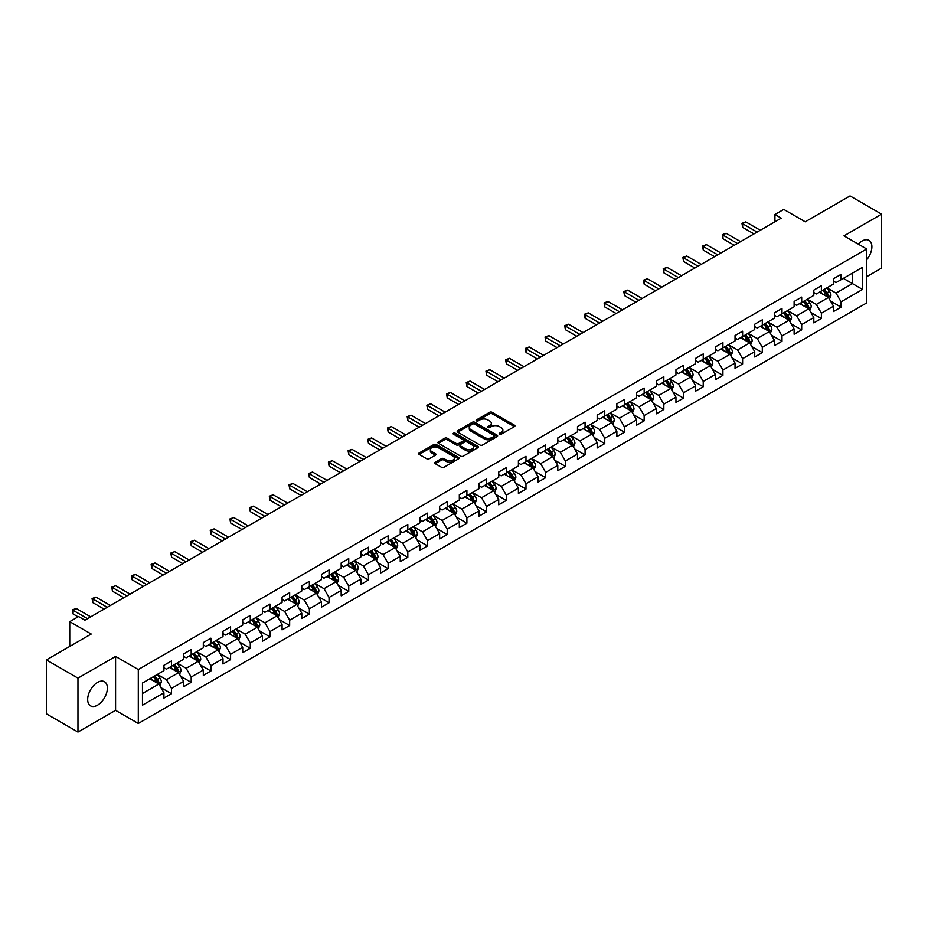 <?xml version="1.0" encoding="UTF-8"?>
<svg xmlns="http://www.w3.org/2000/svg" width="928" height="928" viewBox="0 0 928 928"><rect width="100%" height="100%" fill="white"/><g stroke="black" fill="none" stroke-linecap="round" stroke-linejoin="round"><path stroke-width="1.39" d="M499.508 434.211A1.23 0.708 0 0 0 501.248 434.211L514.414 426.613A1.752 1.009 0 0 0 514.924 425.894A1.752 1.009 0 0 0 514.414 425.175L492.107 412.299A1.752 1.009 0 0 0 489.624 412.299L476.458 419.908A1.23 0.708 0 0 0 478.198 420.906L479.904 419.92A5.603 3.236 0 0 1 487.826 419.92L489.694 420.999A5.603 3.236 0 0 1 491.33 423.284A5.603 3.236 0 0 1 489.694 425.569L487.989 426.555A1.23 0.708 0 0 0 489.717 427.553L491.422 426.578A5.603 3.236 0 0 1 499.357 426.578L501.213 427.646A5.603 3.236 0 0 1 502.86 429.942A5.603 3.236 0 0 1 501.213 432.228L499.508 433.214A1.23 0.708 0 0 0 499.508 434.211L499.508 433.214M97.521 705.176A13.92 8.039 120 0 0 106.627 692.903A13.92 8.039 120 0 0 104.493 681.744A13.92 8.039 120 0 0 97.521 682.428A13.92 8.039 120 0 0 88.427 694.701A13.92 8.039 120 0 0 90.561 705.86A13.92 8.039 120 0 0 97.521 705.176M866.706 259.736A13.92 8.039 120 0 0 868.991 240.364A13.92 8.039 120 0 0 862.031 241.048A13.92 8.039 120 0 0 858.249 244.11M435.232 462.237A1.752 1.009 0 0 0 434.722 462.956A1.752 1.009 0 0 0 435.232 463.664L441.484 467.283A1.752 1.009 0 0 0 443.967 467.283L458.583 458.838A1.752 1.009 0 0 0 459.105 458.119A1.752 1.009 0 0 0 458.583 457.411L436.288 444.535A1.752 1.009 0 0 0 433.805 444.535L419.178 452.968A1.752 1.009 0 0 0 418.667 453.688A1.752 1.009 0 0 0 419.178 454.407L426.741 458.768A1.752 1.009 0 0 0 429.223 458.768L435.476 455.149A1.752 1.009 0 0 0 435.986 454.442A1.752 1.009 0 0 0 435.476 453.722L431.729 451.565A4.686 2.703 0 0 1 430.36 449.651A4.686 2.703 0 0 1 433.248 447.145A4.686 2.703 0 0 1 438.352 447.737L453.038 456.205A4.686 2.703 0 0 1 454.418 458.119A4.686 2.703 0 0 1 451.518 460.624A4.686 2.703 0 0 1 446.414 460.033L443.967 458.629A1.752 1.009 0 0 0 441.484 458.629L435.232 462.237L435.232 463.664M866.706 276.695L881.6 268.088L881.6 214.159L850.036 195.936L805.226 221.804L783.766 209.415L774.926 214.519L781.237 218.161L84.9 620.194L78.59 616.54L69.751 621.644L69.751 646.433M77.964 678.136L77.964 732.064L115.582 710.349L115.582 656.409L77.964 678.136L46.4 659.912L91.211 634.033L69.751 621.644M115.582 656.409L138.307 669.529L866.706 248.994L866.706 302.922L138.307 723.469L138.307 669.529M881.6 214.159L843.981 235.874L866.706 248.994M480.02 445.034A1.752 1.009 0 0 0 482.502 445.034L497.118 436.589A1.752 1.009 0 0 0 497.64 435.87A1.752 1.009 0 0 0 497.118 435.162L474.823 422.286A1.752 1.009 0 0 0 472.34 422.286L457.724 430.72A1.752 1.009 0 0 0 457.202 431.439A1.752 1.009 0 0 0 457.724 432.158L480.02 445.034M453.931 434.478A1.23 0.708 0 0 1 455.184 434.652L455.184 433.19L477.85 446.287A1.752 1.009 0 0 1 478.372 446.994A1.752 1.009 0 0 1 477.85 447.714L463.234 456.158A1.752 1.009 0 0 1 460.752 456.158L438.445 443.282L438.445 441.844A1.752 1.009 0 0 0 437.935 442.563A1.752 1.009 0 0 0 438.445 443.282M438.445 441.844L444.709 438.236A1.752 1.009 0 0 1 447.192 438.236L456.228 443.456A1.752 1.009 0 0 0 458.71 443.456L462.863 441.067A1.752 1.009 0 0 0 463.374 440.348A1.752 1.009 0 0 0 462.863 439.628L453.444 434.188A1.23 0.708 0 0 1 455.184 433.19M77.964 732.064L46.4 713.841L46.4 659.912M160.962 687.648L171.506 693.726L171.506 688.414L183.628 681.407L183.628 686.732L191.191 682.358L191.191 677.034L203.313 670.039L203.313 675.364L210.888 670.99L210.888 665.666L223.01 658.671L223.01 663.996L230.585 659.622L230.585 654.298L242.707 647.303L242.707 652.628L250.282 648.254L250.282 642.93L262.392 635.935L262.392 641.248L269.967 636.875L269.967 631.562L282.089 624.567L282.089 629.88L289.664 625.507L289.664 620.194L301.786 613.188L301.786 618.512L309.36 614.139L309.36 608.814L321.471 601.82L321.471 607.144L329.046 602.771L329.046 597.446L341.168 590.452L341.168 595.776L348.742 591.403L348.742 586.078L360.864 579.084L360.864 584.408L368.439 580.035L368.439 574.71L380.561 567.716L380.561 573.028L388.124 568.667L388.124 563.342L400.246 556.348L400.246 561.66L407.821 557.287L407.821 551.974L419.943 544.98L419.943 550.292L427.518 545.919L427.518 540.606L439.64 533.6L439.64 538.924L447.215 534.551L447.215 529.227L459.325 522.232L459.325 527.556L466.9 523.183L466.9 517.859L479.022 510.864L479.022 516.188L486.597 511.815L486.597 506.491L498.719 499.496L498.719 504.82L506.294 500.447L506.294 495.123L518.404 488.128L518.404 493.441L525.979 489.068L525.979 483.755L538.101 476.76L538.101 482.073L545.676 477.7L545.676 472.387L557.798 465.38L557.798 470.705L565.372 466.332L565.372 461.007L577.494 454.012L577.494 459.337L585.069 454.964L585.069 449.639L597.18 442.644L597.18 447.969L604.754 443.596L604.754 438.271L616.876 431.276L616.876 436.601L624.451 432.228L624.451 426.903L636.573 419.908L636.573 425.221L644.148 420.848L644.148 415.535L656.258 408.54L656.258 413.853L663.833 409.48L663.833 404.167L675.955 397.161L675.955 402.485L683.53 398.112L683.53 392.788L695.652 385.793L695.652 391.117L703.227 386.744L703.227 381.42L715.337 374.425L715.337 379.749L722.912 375.376L722.912 370.052L735.034 363.057L735.034 368.381L742.609 364.008L742.609 358.684L754.731 351.689L754.731 357.002L762.306 352.628L762.306 347.316L774.428 340.321L774.428 345.634L782.002 341.26L782.002 335.948L794.113 328.941L794.113 334.266L801.688 329.892L801.688 324.568L813.81 317.573L813.81 322.898L821.384 318.524L821.384 313.2L833.506 306.205L833.506 311.53L841.081 307.156L841.081 301.832L862.541 289.443L862.541 267.287L852.438 273.122L852.438 283.608L862.541 289.443M171.506 693.726L163.931 698.1L163.931 692.787L142.471 705.176L142.471 683.02L163.931 670.631L163.931 665.306L171.506 660.933L171.506 666.258L183.628 659.251L183.628 653.938L191.191 649.565L191.191 654.878L203.313 647.883L203.313 642.57L210.888 638.197L210.888 643.51L223.01 636.515L223.01 631.191L230.585 626.818L230.585 632.142L242.707 625.147L242.707 619.823L250.282 615.45L250.282 620.774L262.392 613.779L262.392 608.455L269.967 604.082L269.967 609.406L282.089 602.411L282.089 597.087L289.664 592.714L289.664 598.038L301.786 591.032L301.786 585.719L309.36 581.346L309.36 586.658L321.471 579.664L321.471 574.351L329.046 569.978L329.046 575.29L341.168 568.296L341.168 562.971L348.742 558.598L348.742 563.922L360.864 556.928L360.864 551.603L368.439 547.23L368.439 552.554L380.561 545.56L380.561 540.235L388.124 535.862L388.124 541.186L400.246 534.192L400.246 528.867L407.821 524.494L407.821 529.818L419.943 522.812L419.943 517.499L427.518 513.126L427.518 518.439L439.64 511.444L439.64 506.131L447.215 501.758L447.215 507.071L459.325 500.076L459.325 494.752L466.9 490.378L466.9 495.703L479.022 488.708L479.022 483.384L486.597 479.01L486.597 484.335L498.719 477.34L498.719 472.016L506.294 467.642L506.294 472.967L518.404 465.972L518.404 460.648L525.979 456.274L525.979 461.599L538.101 454.592L538.101 449.28L545.676 444.906L545.676 450.219L557.798 443.224L557.798 437.912L565.372 433.538L565.372 438.851L577.494 431.856L577.494 426.532L585.069 422.159L585.069 427.483L597.18 420.488L597.18 415.164L604.754 410.791L604.754 416.115L616.876 409.12L616.876 403.796L624.451 399.423L624.451 404.747L636.573 397.752L636.573 392.428L644.148 388.055L644.148 393.379L656.258 386.384L656.258 381.06L663.833 376.687L663.833 382.011L675.955 375.005L675.955 369.692L683.53 365.319L683.53 370.632L695.652 363.637L695.652 358.324L703.227 353.951L703.227 359.264L715.337 352.269L715.337 346.944L722.912 342.571L722.912 347.896L735.034 340.901L735.034 335.576L742.609 331.203L742.609 336.528L754.731 329.533L754.731 324.208L762.306 319.835L762.306 325.16L774.428 318.165L774.428 312.84L782.002 308.467L782.002 313.792L794.113 306.785L794.113 301.472L801.688 297.099L801.688 302.412L813.81 295.417L813.81 290.104L821.384 285.731L821.384 291.044L833.506 284.049L833.506 278.725L841.081 274.352L841.081 279.676L862.541 267.287M169.488 667.418L178.57 672.661L166.448 679.667L157.366 674.412M163.931 667.708L166.448 669.169L171.506 666.258M166.448 679.667L171.506 688.414M178.57 672.661L183.628 681.407M189.173 656.05L198.267 661.293L186.145 668.288L177.062 663.044M183.628 656.34L186.145 657.801L191.191 654.878M186.145 668.288L191.191 677.034M198.267 661.293L203.313 670.039M208.87 644.682L217.964 649.925L205.842 656.92L196.748 651.676M203.313 644.972L205.842 646.433L210.888 643.51M205.842 656.92L210.888 665.666M217.964 649.925L223.01 658.671M228.566 633.314L237.649 638.557L225.539 645.552L216.444 640.308M223.01 633.604L225.539 635.054L230.585 632.142M225.539 645.552L230.585 654.298M237.649 638.557L242.707 647.303M248.252 621.934L257.346 627.189L245.224 634.184L236.141 628.94M242.707 622.236L245.224 623.686L250.282 620.774M245.224 634.184L250.282 642.93M257.346 627.189L262.392 635.935M267.948 610.566L277.043 615.821L264.921 622.816L255.826 617.561M262.392 610.856L264.921 612.318L269.967 609.406M264.921 622.816L269.967 631.562M277.043 615.821L282.089 624.567M287.645 599.198L296.728 604.441L284.618 611.448L275.523 606.193M282.089 599.488L284.618 600.95L289.664 598.038M284.618 611.448L289.664 620.194M296.728 604.441L301.786 613.188M307.342 587.83L316.425 593.073L304.303 600.08L295.22 594.825M301.786 588.12L304.303 589.582L309.36 586.658M304.303 600.08L309.36 608.814M316.425 593.073L321.471 601.82M327.027 576.462L336.122 581.705L324 588.7L314.917 583.457M321.471 576.752L324 578.214L329.046 575.29M324 588.7L329.046 597.446M336.122 581.705L341.168 590.452M346.724 565.094L355.818 570.337L343.696 577.332L334.602 572.089M341.168 565.384L343.696 566.834L348.742 563.922M343.696 577.332L348.742 586.078M355.818 570.337L360.864 579.084M366.421 553.714L375.504 558.969L363.382 565.964L354.299 560.721M360.864 554.016L363.382 555.466L368.439 552.554M363.382 565.964L368.439 574.71M375.504 558.969L380.561 567.716M386.106 542.346L395.2 547.601L383.078 554.596L373.996 549.341M380.561 542.636L383.078 544.098L388.124 541.186M383.078 554.596L388.124 563.342M395.2 547.601L400.246 556.348M405.803 530.978L414.897 536.233L402.775 543.228L393.681 537.973M400.246 531.268L402.775 532.73L407.821 529.818M402.775 543.228L407.821 551.974M414.897 536.233L419.943 544.98M425.5 519.61L434.582 524.854L422.472 531.86L413.378 526.605M419.943 519.9L422.472 521.362L427.518 518.439M422.472 531.86L427.518 540.606M434.582 524.854L439.64 533.6M445.185 508.242L454.279 513.486L442.157 520.48L433.074 515.237M439.64 508.532L442.157 509.994L447.215 507.071M442.157 520.48L447.215 529.227M454.279 513.486L459.325 522.232M464.882 496.874L473.976 502.118L461.854 509.112L452.76 503.869M459.325 497.164L461.854 498.614L466.9 495.703M461.854 509.112L466.9 517.859M473.976 502.118L479.022 510.864M484.578 485.506L493.661 490.75L481.551 497.744L472.456 492.501M479.022 485.796L481.551 487.246L486.597 484.335M481.551 497.744L486.597 506.491M493.661 490.75L498.719 499.496M504.275 474.127L513.358 479.382L501.236 486.376L492.153 481.133M498.719 474.417L501.236 475.878L506.294 472.967M501.236 486.376L506.294 495.123M513.358 479.382L518.404 488.128M523.96 462.759L533.055 468.014L520.933 475.008L511.85 469.754M518.404 463.049L520.933 464.51L525.979 461.599M520.933 475.008L525.979 483.755M533.055 468.014L538.101 476.76M543.657 451.391L552.752 456.634L540.63 463.64L531.535 458.386M538.101 451.681L540.63 453.142L545.676 450.219M540.63 463.64L545.676 472.387M552.752 456.634L557.798 465.38M563.354 440.023L572.437 445.266L560.326 452.261L551.232 447.018M557.798 440.313L560.326 441.774L565.372 438.851M560.326 452.261L565.372 461.007M572.437 445.266L577.494 454.012M583.039 428.655L592.134 433.898L580.012 440.893L570.929 435.65M577.494 428.945L580.012 430.395L585.069 427.483M580.012 440.893L585.069 449.639M592.134 433.898L597.18 442.644M602.736 417.287L611.83 422.53L599.708 429.525L590.614 424.282M597.18 417.577L599.708 419.027L604.754 416.115M599.708 429.525L604.754 438.271M611.83 422.53L616.876 431.276M622.433 405.907L631.516 411.162L619.405 418.157L610.311 412.914M616.876 406.209L619.405 407.659L624.451 404.747M619.405 418.157L624.451 426.903M631.516 411.162L636.573 419.908M642.118 394.539L651.212 399.794L639.09 406.789L630.008 401.534M636.573 394.829L639.09 396.291L644.148 393.379M639.09 406.789L644.148 415.535M651.212 399.794L656.258 408.54M661.815 383.171L670.909 388.414L658.787 395.421L649.693 390.166M656.258 383.461L658.787 384.923L663.833 382.011M658.787 395.421L663.833 404.167M670.909 388.414L675.955 397.161M681.512 371.803L690.594 377.046L678.484 384.041L669.39 378.798M675.955 372.093L678.484 373.555L683.53 370.632M678.484 384.041L683.53 392.788M690.594 377.046L695.652 385.793M701.208 360.435L710.291 365.678L698.169 372.673L689.086 367.43M695.652 360.725L698.169 362.187L703.227 359.264M698.169 372.673L703.227 381.42M710.291 365.678L715.337 374.425M720.894 349.067L729.988 354.31L717.866 361.305L708.783 356.062M715.337 349.357L717.866 350.807L722.912 347.896M717.866 361.305L722.912 370.052M729.988 354.31L735.034 363.057M740.59 337.688L749.685 342.942L737.563 349.937L728.468 344.694M735.034 337.989L737.563 339.439L742.609 336.528M737.563 349.937L742.609 358.684M749.685 342.942L754.731 351.689M760.287 326.32L769.37 331.574L757.26 338.569L748.165 333.314M754.731 326.61L757.26 328.071L762.306 325.16M757.26 338.569L762.306 347.316M769.37 331.574L774.428 340.321M779.972 314.952L789.067 320.206L776.945 327.201L767.862 321.946M774.428 315.242L776.945 316.703L782.002 313.792M776.945 327.201L782.002 335.948M789.067 320.206L794.113 328.941M799.669 303.584L808.764 308.827L796.642 315.833L787.547 310.578M794.113 303.874L796.642 305.335L801.688 302.412M796.642 315.833L801.688 324.568M808.764 308.827L813.81 317.573M819.366 292.216L828.449 297.459L816.338 304.454L807.244 299.21M813.81 292.506L816.338 293.967L821.384 291.044M816.338 304.454L821.384 313.2M828.449 297.459L833.506 306.205M843.355 278.365L852.438 283.608L836.024 293.086L826.941 287.842M833.506 281.138L836.024 282.588L841.081 279.676M836.024 293.086L841.081 301.832M115.582 710.349L138.307 723.469M774.926 214.519L774.926 221.804M142.471 693.506L158.874 684.04L149.791 678.786M158.874 684.04L163.931 692.787M830.537 301.066L841.081 307.156M810.84 312.434L821.384 318.524M791.155 323.814L801.688 329.892M771.458 335.182L782.002 341.26M751.761 346.55L762.306 352.628M732.064 357.918L742.609 364.008M712.379 369.286L722.912 375.376M692.682 380.654L703.227 386.744M672.986 392.022L683.53 398.112M653.3 403.402L663.833 409.48M633.604 414.77L644.148 420.848M613.907 426.138L624.451 432.228M594.222 437.506L604.754 443.596M574.525 448.874L585.069 454.964M554.828 460.242L565.372 466.332M535.131 471.621L545.676 477.7M515.446 482.989L525.979 489.068M495.749 494.357L506.294 500.447M476.052 505.725L486.597 511.815M456.367 517.093L466.9 523.183M436.67 528.461L447.215 534.551M416.974 539.841L427.518 545.919M397.277 551.209L407.821 557.287M377.592 562.577L388.124 568.667M357.895 573.945L368.439 580.035M338.198 585.313L348.742 591.403M318.513 596.681L329.046 602.771M298.816 608.06L309.36 614.139M279.119 619.428L289.664 625.507M259.434 630.796L269.967 636.875M239.737 642.164L250.282 648.254M220.04 653.532L230.585 659.622M200.344 664.9L210.888 670.99M180.658 676.268L191.191 682.358M499.995 434.385L501.213 433.689A5.603 3.236 0 0 0 502.86 431.392L502.86 429.942M491.33 423.284L491.33 424.746A5.603 3.236 0 0 1 489.694 427.031L488.476 427.727M514.39 426.625L492.107 413.76A1.752 1.009 0 0 0 489.624 413.76L476.946 421.08M497.095 436.601L474.823 423.736A1.752 1.009 0 0 0 472.34 423.736L457.748 432.17L457.724 430.72M494.021 436.38A1.23 0.708 0 0 0 494.021 435.371L474.452 424.073A1.23 0.708 0 0 0 472.712 424.073L470.914 425.105A5.603 3.236 0 0 0 469.278 427.402A5.603 3.236 0 0 0 470.914 429.687L484.3 437.413A5.603 3.236 0 0 0 492.234 437.413L494.021 436.38L494.021 437.83A1.23 0.708 0 0 0 494.38 437.332L494.38 435.87M469.278 427.402L469.278 428.852A5.603 3.236 0 0 0 470.914 431.149L470.914 429.687M494.021 437.83L492.234 438.874A5.603 3.236 0 0 1 484.3 438.874L470.914 431.149M438.468 443.294L444.709 439.698L444.709 438.236M463.374 440.348L463.374 441.809A1.752 1.009 0 0 1 462.863 442.517L458.71 444.918A1.752 1.009 0 0 1 456.228 444.918L447.192 439.698A1.752 1.009 0 0 0 444.709 439.698M455.184 434.652L477.827 447.725M465.624 448.874A4.686 2.703 0 0 0 470.728 449.465A4.686 2.703 0 0 0 473.616 446.96A4.686 2.703 0 0 0 472.248 445.046L467.074 442.064A1.752 1.009 0 0 0 464.592 442.064L460.45 444.454A1.752 1.009 0 0 0 459.928 445.173A1.752 1.009 0 0 0 460.45 445.892L465.624 448.874L465.624 450.335A4.686 2.703 0 0 0 470.728 450.927A4.686 2.703 0 0 0 473.616 448.421L473.616 446.96M459.928 445.173L459.928 446.635A1.752 1.009 0 0 0 460.45 447.342L460.45 445.892M465.624 450.335L460.45 447.342M454.418 458.119L454.418 459.58A4.686 2.703 0 0 1 451.518 462.086A4.686 2.703 0 0 1 446.414 461.494L443.967 460.079A1.752 1.009 0 0 0 441.484 460.079L435.255 463.687M430.36 449.651L430.36 451.101A4.686 2.703 0 0 0 431.729 453.015L431.729 451.565M435.452 455.172L431.729 453.015M458.56 458.85L436.288 445.985A1.752 1.009 0 0 0 433.805 445.985L419.201 454.418M829.446 299.187L830.954 295.406A4.733 2.726 -120 0 0 829.446 291.38L826.836 287.9M822.289 293.909L820.526 291.543M822.927 290.162L825.526 293.631A4.733 2.726 60 0 1 826.883 296.484L828.402 295.603A4.733 2.726 -120 0 0 827.045 292.761L824.435 289.281M823.252 289.965L826.14 293.828A2.413 1.392 60 0 1 826.581 294.559L828.402 295.603M757.132 232.081L742.644 223.729L745.799 221.896L760.287 230.26M753.977 233.902L742.644 227.372L742.644 223.729L741.959 223.323L745.799 221.896M742.644 227.372L741.959 223.323M809.761 310.555L811.258 306.774A4.733 2.726 -120 0 0 809.75 302.748L807.14 299.268M802.604 305.277L800.829 302.911M803.23 301.53L805.84 305.01A4.733 2.726 60 0 1 807.186 307.852L808.706 306.982A4.733 2.726 -120 0 0 807.348 304.129L804.75 300.649M803.555 301.333L806.455 305.196A2.413 1.392 60 0 1 806.884 305.927L808.706 306.982M790.064 321.923L791.561 318.142A4.733 2.726 -120 0 0 790.053 314.116L787.454 310.636M782.907 316.645L781.144 314.279M783.534 312.898L786.144 316.378A4.733 2.726 60 0 1 787.501 319.22L789.009 318.35A4.733 2.726 -120 0 0 787.652 315.497L785.053 312.028M783.87 312.713L786.758 316.564A2.413 1.392 60 0 1 787.199 317.295L789.009 318.35M737.435 243.449L722.958 235.097L726.114 233.276L740.59 241.628M734.28 245.27L722.958 238.74L722.958 235.097L722.262 234.691L726.114 233.276M722.958 238.74L722.262 234.691M717.738 254.829L703.262 246.465L706.417 244.644L720.894 252.996M714.583 256.65L703.262 250.108L703.262 246.465L702.566 246.059L706.417 244.644M703.262 250.108L702.566 246.059M770.368 333.303L771.876 329.51A4.733 2.726 -120 0 0 770.368 325.484L767.758 322.004M763.21 328.013L761.447 325.647M763.848 324.266L766.447 327.746A4.733 2.726 60 0 1 767.804 330.588L769.324 329.718A4.733 2.726 -120 0 0 767.966 326.876L765.356 323.396M764.173 324.081L767.062 327.932A2.413 1.392 60 0 1 767.502 328.663L769.324 329.718M750.682 344.671L752.179 340.889A4.733 2.726 -120 0 0 750.671 336.852L748.061 333.372M743.525 339.381L741.75 337.026M744.152 335.634L746.75 339.114A4.733 2.726 60 0 1 748.107 341.956L749.627 341.086A4.733 2.726 -120 0 0 748.27 338.244L745.66 334.764M744.476 335.449L747.365 339.3A2.413 1.392 60 0 1 747.806 340.042L749.627 341.086M730.986 356.039L732.482 352.257A4.733 2.726 -120 0 0 730.974 348.22L728.376 344.752M723.828 350.749L722.054 348.394M724.455 347.002L727.065 350.482A4.733 2.726 60 0 1 728.422 353.336L729.93 352.454A4.733 2.726 -120 0 0 728.573 349.612L725.974 346.132M724.791 346.817L727.68 350.68A2.413 1.392 60 0 1 728.12 351.41L729.93 352.454M698.053 266.197L683.565 257.833L686.72 256.012L701.208 264.376M694.886 268.018L683.565 261.476L683.565 257.833L682.869 257.427L686.72 256.012M683.565 261.476L682.869 257.427M678.356 277.565L663.88 269.201L667.035 267.38L681.512 275.744M675.201 279.386L663.88 272.844L663.88 269.201L663.184 268.807L667.035 267.38M663.88 272.844L663.184 268.807M658.66 288.933L644.183 280.569L647.338 278.748L661.815 287.112M655.504 290.754L644.183 284.223L644.183 280.569L643.487 280.175L647.338 278.748M644.183 284.223L643.487 280.175M638.963 300.301L624.486 291.949L627.641 290.116L642.118 298.48M635.808 302.122L624.486 295.591L624.486 291.949L623.79 291.543L627.641 290.116M624.486 295.591L623.79 291.543M619.278 311.669L604.789 303.317L607.956 301.496L622.433 309.848M616.122 313.49L604.789 306.959L604.789 303.317L604.105 302.911L607.956 301.496M604.789 306.959L604.105 302.911M599.581 323.048L585.104 314.685L588.259 312.864L602.736 321.216M596.426 324.87L585.104 318.327L585.104 314.685L584.408 314.279L588.259 312.864M585.104 318.327L584.408 314.279M579.884 334.416L565.407 326.053L568.562 324.232L583.039 332.595M576.729 336.238L565.407 329.695L565.407 326.053L564.711 325.647L568.562 324.232M565.407 329.695L564.711 325.647M560.199 345.784L545.71 337.421L548.866 335.6L563.354 343.963M557.044 347.606L545.71 341.063L545.71 337.421L545.026 337.026L548.866 335.6M545.71 341.063L545.026 337.026M540.502 357.152L526.025 348.789L529.18 346.968L543.657 355.331M537.347 358.974L526.025 352.431L526.025 348.789L525.329 348.394L529.18 346.968M526.025 352.431L525.329 348.394M520.805 368.52L506.328 360.157L509.484 358.336L523.96 366.699M517.65 370.342L506.328 363.811L506.328 360.157L505.632 359.762L509.484 358.336M506.328 363.811L505.632 359.762M501.12 379.888L486.632 371.536L489.787 369.715L504.275 378.067M497.953 381.71L486.632 375.179L486.632 371.536L485.936 371.13L489.787 369.715M486.632 375.179L485.936 371.13M481.423 391.256L466.946 382.904L470.102 381.083L484.578 389.435M478.268 393.089L466.946 386.547L466.946 382.904L466.25 382.498L470.102 381.083M466.946 386.547L466.25 382.498M461.726 402.636L447.25 394.272L450.405 392.451L464.882 400.815M458.571 404.457L447.25 397.915L447.25 394.272L446.554 393.866L450.405 392.451M447.25 397.915L446.554 393.866M442.03 414.004L427.553 405.64L430.708 403.819L445.185 412.183M438.874 415.825L427.553 409.283L427.553 405.64L426.857 405.246L430.708 403.819M427.553 409.283L426.857 405.246M422.344 425.372L407.856 417.008L411.023 415.187L425.5 423.551M419.189 427.193L407.856 420.651L407.856 417.008L407.172 416.614L411.023 415.187M407.856 420.651L407.172 416.614M402.648 436.74L388.171 428.376L391.326 426.555L405.803 434.919M399.492 438.561L388.171 432.03L388.171 428.376L387.475 427.982L391.326 426.555M388.171 432.03L387.475 427.982M382.951 448.108L368.474 439.756L371.629 437.935L386.106 446.287M379.796 449.929L368.474 443.398L368.474 439.756L367.778 439.35L371.629 437.935M368.474 443.398L367.778 439.35M363.266 459.476L348.777 451.124L351.932 449.303L366.421 457.655M360.11 461.309L348.777 454.766L348.777 451.124L348.081 450.718L351.932 449.303M348.777 454.766L348.081 450.718M343.569 470.856L329.092 462.492L332.247 460.671L346.724 469.034M340.414 472.677L329.092 466.134L329.092 462.492L328.396 462.086L332.247 460.671M329.092 466.134L328.396 462.086M711.289 367.407L712.797 363.625A4.733 2.726 -120 0 0 711.277 359.6L708.679 356.12M704.132 362.129L702.368 359.762M704.758 358.382L707.368 361.85A4.733 2.726 60 0 1 708.725 364.704L710.233 363.822A4.733 2.726 -120 0 0 708.888 360.98L706.278 357.5M705.094 358.185L707.983 362.048A2.413 1.392 60 0 1 708.424 362.778L710.233 363.822M691.592 378.775L693.1 374.993A4.733 2.726 -120 0 0 691.592 370.968L688.982 367.488M684.446 373.497L682.672 371.13M685.073 369.75L687.671 373.23A4.733 2.726 60 0 1 689.028 376.072L690.548 375.19A4.733 2.726 -120 0 0 689.191 372.348L686.581 368.868M685.398 369.553L688.286 373.416A2.413 1.392 60 0 1 688.727 374.146L690.548 375.19M671.907 390.143L673.403 386.361A4.733 2.726 -120 0 0 671.895 382.336L669.285 378.856M664.75 384.865L662.975 382.498M665.376 381.118L667.986 384.598A4.733 2.726 60 0 1 669.332 387.44L670.851 386.57A4.733 2.726 -120 0 0 669.494 383.716L666.896 380.236M665.701 380.921L668.601 384.784A2.413 1.392 60 0 1 669.03 385.514L670.851 386.57M652.21 401.522L653.706 397.729A4.733 2.726 -120 0 0 652.198 393.704L649.6 390.224M645.053 396.233L643.29 393.866M645.679 392.486L648.289 395.966A4.733 2.726 60 0 1 649.646 398.808L651.154 397.938A4.733 2.726 -120 0 0 649.809 395.084L647.199 391.616M646.016 392.3L648.904 396.152A2.413 1.392 60 0 1 649.345 396.882L651.154 397.938M632.513 412.89L634.021 409.109A4.733 2.726 -120 0 0 632.513 405.072L629.903 401.592M625.356 407.601L623.593 405.246M625.994 403.854L628.592 407.334A4.733 2.726 60 0 1 629.95 410.176L631.469 409.306A4.733 2.726 -120 0 0 630.112 406.464L627.502 402.984M626.319 403.668L629.207 407.52A2.413 1.392 60 0 1 629.648 408.262L631.469 409.306M612.828 424.258L614.324 420.477A4.733 2.726 -120 0 0 612.816 416.44L610.206 412.972M605.671 418.969L603.896 416.614M606.297 415.222L608.907 418.702A4.733 2.726 60 0 1 610.253 421.556L611.772 420.674A4.733 2.726 -120 0 0 610.415 417.832L607.817 414.352M606.622 415.036L609.522 418.899A2.413 1.392 60 0 1 609.951 419.63L611.772 420.674M593.131 435.626L594.628 431.845A4.733 2.726 -120 0 0 593.12 427.82L590.521 424.34M585.974 430.348L584.199 427.982M586.6 426.602L589.21 430.07A4.733 2.726 60 0 1 590.568 432.924L592.076 432.042A4.733 2.726 -120 0 0 590.718 429.2L588.12 425.72M586.937 426.404L589.825 430.267A2.413 1.392 60 0 1 590.266 430.998L592.076 432.042M573.434 446.994L574.942 443.213A4.733 2.726 -120 0 0 573.434 439.188L570.824 435.708M566.277 441.716L564.514 439.35M566.915 437.97L569.514 441.45A4.733 2.726 60 0 1 570.871 444.292L572.379 443.41A4.733 2.726 -120 0 0 571.033 440.568L568.423 437.088M567.24 437.772L570.128 441.635A2.413 1.392 60 0 1 570.569 442.366L572.379 443.41M553.749 458.362L555.246 454.581A4.733 2.726 -120 0 0 553.738 450.556L551.128 447.076M546.592 453.084L544.817 450.718M547.218 449.338L549.817 452.818A4.733 2.726 60 0 1 551.174 455.66L552.694 454.79A4.733 2.726 -120 0 0 551.336 451.936L548.726 448.456M547.543 449.14L550.432 453.003A2.413 1.392 60 0 1 550.872 453.734L552.694 454.79M534.052 469.73L535.549 465.949A4.733 2.726 -120 0 0 534.041 461.924L531.442 458.444M526.895 464.452L525.12 462.086M527.522 460.706L530.132 464.186A4.733 2.726 60 0 1 531.477 467.028L532.997 466.158A4.733 2.726 -120 0 0 531.64 463.304L529.041 459.836M527.858 460.52L530.746 464.371A2.413 1.392 60 0 1 531.176 465.102L532.997 466.158M514.356 481.11L515.864 477.328A4.733 2.726 -120 0 0 514.344 473.292L511.746 469.812M507.198 475.82L505.435 473.466M507.825 472.074L510.435 475.554A4.733 2.726 60 0 1 511.792 478.396L513.3 477.526A4.733 2.726 -120 0 0 511.954 474.684L509.344 471.204M508.161 471.888L511.05 475.739A2.413 1.392 60 0 1 511.49 476.482L513.3 477.526M494.659 492.478L496.167 488.696A4.733 2.726 -120 0 0 494.659 484.66L492.049 481.191M487.513 487.188L485.738 484.834M488.14 483.442L490.738 486.922A4.733 2.726 60 0 1 492.095 489.764L493.615 488.894A4.733 2.726 -120 0 0 492.258 486.052L489.648 482.572M488.464 483.256L491.353 487.119A2.413 1.392 60 0 1 491.794 487.85L493.615 488.894M474.974 503.846L476.47 500.064A4.733 2.726 -120 0 0 474.962 496.039L472.352 492.559M467.816 498.568L466.042 496.202M468.443 494.81L471.053 498.29A4.733 2.726 60 0 1 472.398 501.143L473.918 500.262A4.733 2.726 -120 0 0 472.561 497.42L469.962 493.94M468.768 494.624L471.668 498.487A2.413 1.392 60 0 1 472.097 499.218L473.918 500.262M455.277 515.214L456.773 511.432A4.733 2.726 -120 0 0 455.265 507.407L452.667 503.927M448.12 509.936L446.356 507.57M448.746 506.189L451.356 509.658A4.733 2.726 60 0 1 452.713 512.511L454.221 511.63A4.733 2.726 -120 0 0 452.876 508.788L450.266 505.308M449.082 505.992L451.971 509.855A2.413 1.392 60 0 1 452.412 510.586L454.221 511.63M435.58 526.582L437.088 522.8A4.733 2.726 -120 0 0 435.58 518.775L432.97 515.295M428.423 521.304L426.66 518.938M429.061 517.557L431.659 521.037A4.733 2.726 60 0 1 433.016 523.879L434.536 523.009A4.733 2.726 -120 0 0 433.179 520.156L430.569 516.676M429.386 517.36L432.274 521.223A2.413 1.392 60 0 1 432.715 521.954L434.536 523.009M415.895 537.95L417.391 534.168A4.733 2.726 -120 0 0 415.883 530.143L413.273 526.663M408.738 532.672L406.963 530.306M409.364 528.925L411.974 532.405A4.733 2.726 60 0 1 413.32 535.247L414.839 534.377A4.733 2.726 -120 0 0 413.482 531.524L410.884 528.055M409.689 528.74L412.589 532.591A2.413 1.392 60 0 1 413.018 533.322L414.839 534.377M396.198 549.33L397.694 545.536A4.733 2.726 -120 0 0 396.186 541.511L393.588 538.031M389.041 544.04L387.266 541.685M389.667 540.293L392.277 543.773A4.733 2.726 60 0 1 393.634 546.615L395.142 545.745A4.733 2.726 -120 0 0 393.785 542.903L391.187 539.423M390.004 540.108L392.892 543.959A2.413 1.392 60 0 1 393.333 544.69L395.142 545.745M376.501 560.698L378.009 556.916A4.733 2.726 -120 0 0 376.501 552.879L373.891 549.411M369.344 555.408L367.581 553.053M369.982 551.661L372.58 555.141A4.733 2.726 60 0 1 373.938 557.983L375.446 557.113A4.733 2.726 -120 0 0 374.1 554.271L371.49 550.791M370.307 551.476L373.195 555.338A2.413 1.392 60 0 1 373.636 556.069L375.446 557.113M356.804 572.066L358.312 568.284A4.733 2.726 -120 0 0 356.804 564.259L354.194 560.779M349.659 566.788L347.884 564.421M350.285 563.029L352.884 566.509A4.733 2.726 60 0 1 354.241 569.363L355.76 568.481A4.733 2.726 -120 0 0 354.403 565.639L351.793 562.159M350.61 562.844L353.498 566.706A2.413 1.392 60 0 1 353.939 567.437L355.76 568.481M337.119 583.434L338.616 579.652A4.733 2.726 -120 0 0 337.108 575.627L334.498 572.147M329.962 578.156L328.187 575.789M330.588 574.409L333.198 577.877A4.733 2.726 60 0 1 334.544 580.731L336.064 579.849A4.733 2.726 -120 0 0 334.706 577.007L332.108 573.527M330.925 574.212L333.813 578.074A2.413 1.392 60 0 1 334.242 578.805L336.064 579.849M317.422 594.802L318.93 591.02A4.733 2.726 -120 0 0 317.411 586.995L314.812 583.515M310.265 589.524L308.502 587.157M310.892 585.777L313.502 589.257A4.733 2.726 60 0 1 314.859 592.099L316.367 591.229A4.733 2.726 -120 0 0 315.021 588.375L312.411 584.895M311.228 585.58L314.116 589.442A2.413 1.392 60 0 1 314.557 590.173L316.367 591.229M297.726 606.17L299.234 602.388A4.733 2.726 -120 0 0 297.726 598.363L295.116 594.883M290.58 600.892L288.805 598.525M291.206 597.145L293.805 600.625A4.733 2.726 60 0 1 295.162 603.467L296.682 602.597A4.733 2.726 -120 0 0 295.324 599.743L292.714 596.275M291.531 596.959L294.42 600.81A2.413 1.392 60 0 1 294.86 601.541L296.682 602.597M278.04 617.549L279.537 613.756A4.733 2.726 -120 0 0 278.029 609.731L275.419 606.251M270.883 612.26L269.108 609.893M271.51 608.513L274.12 611.993A4.733 2.726 60 0 1 275.465 614.835L276.985 613.965A4.733 2.726 -120 0 0 275.628 611.123L273.029 607.643M271.834 608.327L274.734 612.178A2.413 1.392 60 0 1 275.164 612.909L276.985 613.965M258.344 628.917L259.84 625.136A4.733 2.726 -120 0 0 258.332 621.099L255.734 617.619M251.186 623.628L249.423 621.273M251.813 619.881L254.423 623.361A4.733 2.726 60 0 1 255.78 626.203L257.288 625.333A4.733 2.726 -120 0 0 255.942 622.491L253.332 619.011M252.149 619.695L255.038 623.546A2.413 1.392 60 0 1 255.478 624.289L257.288 625.333M238.647 640.285L240.155 636.504A4.733 2.726 -120 0 0 238.647 632.467L236.037 628.998M231.49 634.996L229.726 632.641M232.128 631.249L234.726 634.729A4.733 2.726 60 0 1 236.083 637.582L237.603 636.701A4.733 2.726 -120 0 0 236.246 633.859L233.636 630.379M232.452 631.063L235.341 634.926A2.413 1.392 60 0 1 235.782 635.657L237.603 636.701M323.872 482.224L309.395 473.86L312.55 472.039L327.027 480.402M320.717 484.045L309.395 477.502L309.395 473.86L308.699 473.466L312.55 472.039M309.395 477.502L308.699 473.466M304.175 493.592L289.698 485.228L292.854 483.407L307.342 491.77M301.02 495.413L289.698 488.87L289.698 485.228L289.002 484.834L292.854 483.407M289.698 488.87L289.002 484.834M284.49 504.96L270.013 496.596L273.168 494.775L287.645 503.138M281.335 506.781L270.013 500.25L270.013 496.596L269.317 496.202L273.168 494.775M270.013 500.25L269.317 496.202M264.793 516.328L250.316 507.976L253.472 506.143L267.948 514.506M261.638 518.149L250.316 511.618L250.316 507.976L249.62 507.57L253.472 506.143M250.316 511.618L249.62 507.57M245.096 527.696L230.62 519.344L233.775 517.522L248.252 525.874M241.941 529.517L230.62 522.986L230.62 519.344L229.924 518.938L233.775 517.522M230.62 522.986L229.924 518.938M225.411 539.075L210.923 530.712L214.09 528.89L228.566 537.242M222.256 540.896L210.923 534.354L210.923 530.712L210.238 530.306L214.09 528.89M210.923 534.354L210.238 530.306M205.714 550.443L191.238 542.08L194.393 540.258L208.87 548.622M202.559 552.264L191.238 545.722L191.238 542.08L190.542 541.674L194.393 540.258M191.238 545.722L190.542 541.674M186.018 561.811L171.541 553.448L174.696 551.626L189.173 559.99M182.862 563.632L171.541 557.09L171.541 553.448L170.845 553.053L174.696 551.626M171.541 557.09L170.845 553.053M166.332 573.179L151.844 564.816L154.999 562.994L169.488 571.358M163.166 575L151.844 568.47L151.844 564.816L151.148 564.421L154.999 562.994M151.844 568.47L151.148 564.421M218.962 651.653L220.458 647.872A4.733 2.726 -120 0 0 218.95 643.846L216.34 640.366M211.804 646.375L210.03 644.009M212.431 642.628L215.041 646.097A4.733 2.726 60 0 1 216.386 648.95L217.906 648.069A4.733 2.726 -120 0 0 216.549 645.227L213.939 641.747M212.756 642.431L215.656 646.294A2.413 1.392 60 0 1 216.085 647.025L217.906 648.069M146.636 584.547L132.159 576.195L135.314 574.362L149.791 582.726M143.48 586.368L132.159 579.838L132.159 576.195L131.463 575.789L135.314 574.362M132.159 579.838L131.463 575.789M199.265 663.021L200.761 659.24A4.733 2.726 -120 0 0 199.253 655.214L196.655 651.734M192.108 657.743L190.333 655.377M192.734 653.996L195.344 657.476A4.733 2.726 60 0 1 196.701 660.318L198.209 659.437A4.733 2.726 -120 0 0 196.852 656.595L194.254 653.115M193.07 653.799L195.959 657.662A2.413 1.392 60 0 1 196.4 658.393L198.209 659.437M126.939 595.915L112.462 587.563L115.617 585.742L130.094 594.094M123.784 597.736L112.462 591.206L112.462 587.563L111.766 587.157L115.617 585.742M112.462 591.206L111.766 587.157M179.568 674.389L181.076 670.608A4.733 2.726 -120 0 0 179.556 666.582L176.958 663.102M172.411 669.111L170.648 666.745M173.037 665.364L175.647 668.844A4.733 2.726 60 0 1 177.004 671.686L178.512 670.816A4.733 2.726 -120 0 0 177.167 667.963L174.557 664.483M173.374 665.167L176.262 669.03A2.413 1.392 60 0 1 176.703 669.761L178.512 670.816M107.242 607.283L92.765 598.931L95.92 597.11L110.409 605.462M104.087 609.116L92.765 602.574L92.765 598.931L92.069 598.525L95.92 597.11M92.765 602.574L92.069 598.525M159.871 685.769L161.379 681.976A4.733 2.726 -120 0 0 159.871 677.95L157.261 674.47M152.726 680.479L150.951 678.113M153.352 676.732L155.95 680.212A4.733 2.726 60 0 1 157.308 683.054L158.827 682.184A4.733 2.726 -120 0 0 157.47 679.331L154.86 675.862M153.677 676.547L156.565 680.398A2.413 1.392 60 0 1 157.006 681.129L158.827 682.184M87.557 618.663L73.08 610.299L76.235 608.478L90.712 616.842M78.091 616.842L73.08 613.942L73.08 610.299L72.384 609.893L76.235 608.478M73.08 613.942L72.384 609.893M501.213 433.689L501.213 432.228M487.989 427.553L487.989 426.555M489.694 427.031L489.694 425.569M476.458 420.906L476.458 419.908M489.624 413.76L489.624 412.299M492.107 413.76L492.107 412.299M514.414 426.613L514.414 425.175M472.34 423.736L472.34 422.286M474.823 423.736L474.823 422.286M497.118 436.589L497.118 435.162M484.3 438.874L484.3 437.413M492.234 438.874L492.234 437.413M447.192 439.698L447.192 438.236M456.228 444.918L456.228 443.456M458.71 444.918L458.71 443.456M462.863 442.517L462.863 441.067M477.85 447.714L477.85 446.287M441.484 460.079L441.484 458.629M443.967 460.079L443.967 458.629M446.414 461.494L446.414 460.033M435.476 455.149L435.476 453.722M419.178 454.407L419.178 452.968M433.805 445.985L433.805 444.535M436.288 445.985L436.288 444.535M458.583 458.838L458.583 457.411M827.985 297.192L830.92 295.498M827.045 292.761L829.446 291.38M823.681 294.71L825.526 293.631M808.288 308.56L811.223 306.866M807.348 304.129L809.75 302.748M803.984 306.078L805.84 305.01M788.603 319.928L791.538 318.234M787.652 315.497L790.053 314.116M784.288 317.446L786.144 316.378M768.906 331.296L771.841 329.602M767.966 326.876L770.368 325.484M764.602 328.814L766.447 327.746M749.209 342.676L752.144 340.97M748.27 338.244L750.671 336.852M744.906 340.182L746.75 339.114M729.524 354.044L732.459 352.35M728.573 349.612L730.974 348.22M725.209 351.55L727.065 350.482M709.827 365.412L712.762 363.718M708.888 360.98L711.277 359.6M705.524 362.929L707.368 361.85M690.13 376.78L693.065 375.086M689.191 372.348L691.592 370.968M685.827 374.297L687.671 373.23M670.434 388.148L673.38 386.454M669.494 383.716L671.895 382.336M666.13 385.665L667.986 384.598M650.748 399.516L653.683 397.822M649.809 395.084L652.198 393.704M646.433 397.033L648.289 395.966M631.052 410.895L633.986 409.19M630.112 406.464L632.513 405.072M626.748 408.401L628.592 407.334M611.355 422.263L614.29 420.57M610.415 417.832L612.816 416.44M607.051 419.769L608.907 418.702M591.67 433.631L594.604 431.938M590.718 429.2L593.12 427.82M587.354 431.137L589.21 430.07M571.973 444.999L574.908 443.306M571.033 440.568L573.434 439.188M567.669 442.517L569.514 441.45M552.276 456.367L555.211 454.674M551.336 451.936L553.738 450.556M547.972 453.885L549.817 452.818M532.591 467.735L535.526 466.042M531.64 463.304L534.041 461.924M528.276 465.253L530.132 464.186M512.894 479.103L515.829 477.41M511.954 474.684L514.344 473.292M508.59 476.621L510.435 475.554M493.197 490.483L496.132 488.789M492.258 486.052L494.659 484.66M488.894 487.989L490.738 486.922M473.5 501.851L476.435 500.157M472.561 497.42L474.962 496.039M469.197 499.357L471.053 498.29M453.815 513.219L456.75 511.525M452.876 508.788L455.265 507.407M449.5 510.736L451.356 509.658M434.118 524.587L437.053 522.893M433.179 520.156L435.58 518.775M429.815 522.104L431.659 521.037M414.422 535.955L417.356 534.261M413.482 531.524L415.883 530.143M410.118 533.472L411.974 532.405M394.736 547.323L397.671 545.629M393.785 542.903L396.186 541.511M390.421 544.84L392.277 543.773M375.04 558.702L377.974 557.009M374.1 554.271L376.501 552.879M370.736 556.208L372.58 555.141M355.343 570.07L358.278 568.377M354.403 565.639L356.804 564.259M351.039 567.576L352.884 566.509M335.658 581.438L338.592 579.745M334.706 577.007L337.108 575.627M331.342 578.956L333.198 577.877M315.961 592.806L318.896 591.113M315.021 588.375L317.411 586.995M311.657 590.324L313.502 589.257M296.264 604.174L299.199 602.481M295.324 599.743L297.726 598.363M291.96 601.692L293.805 600.625M276.567 615.542L279.502 613.849M275.628 611.123L278.029 609.731M272.264 613.06L274.12 611.993M256.882 626.922L259.817 625.217M255.942 622.491L258.332 621.099M252.567 624.428L254.423 623.361M237.185 638.29L240.12 636.596M236.246 633.859L238.647 632.467M232.882 635.796L234.726 634.729M217.488 649.658L220.423 647.964M216.549 645.227L218.95 643.846M213.185 647.164L215.041 646.097M197.803 661.026L200.738 659.332M196.852 656.595L199.253 655.214M193.488 658.544L195.344 657.476M178.106 672.394L181.041 670.7M177.167 667.963L179.556 666.582M173.803 669.912L175.647 668.844M158.41 683.762L161.344 682.068M157.47 679.331L159.871 677.95M154.106 681.28L155.95 680.212"/></g></svg>
